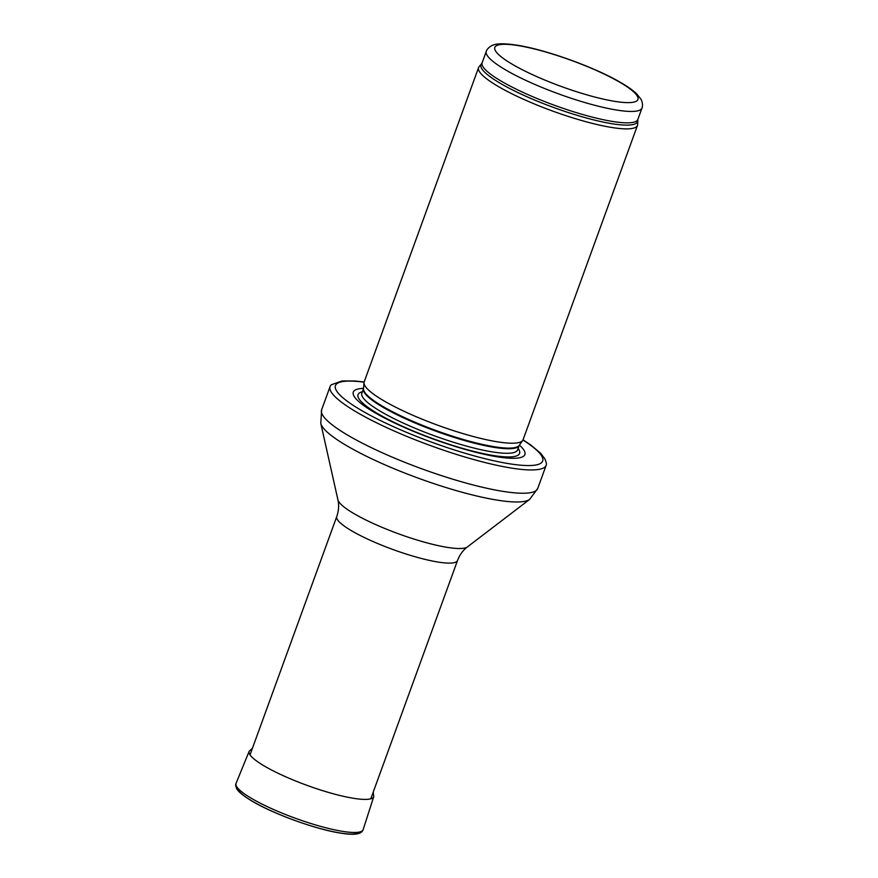 <?xml version="1.0" encoding="UTF-8"?>
<svg xmlns="http://www.w3.org/2000/svg" width="878" height="878" viewBox="0 0 878 878"><rect width="100%" height="100%" fill="white"/><g stroke="black" fill="none" stroke-linecap="round" stroke-linejoin="round"><path stroke-width="1.32" d="M637.626 120.67A83.267 15.299 20 0 1 553.985 107.61A83.267 15.299 20 0 1 481.506 63.853L479.125 66.651A84.54 15.53 20 0 0 478.576 67.584A84.54 15.53 20 0 0 552.712 111.089A84.54 15.53 20 0 0 637.472 125.411A84.54 15.53 20 0 0 637.647 124.358L637.845 119.441A82.85 15.222 20 0 1 554.786 105.404A82.85 15.222 20 0 1 482.132 62.766L486.28 51.374A82.85 15.222 20 0 0 558.935 94.012A82.85 15.222 20 0 0 641.994 108.049C641.763 108.883 643.75 105.031 641.105 99.368L636.638 93.781C632.742 90.116 627.21 86.231 620.044 82.148C595.712 67.858 548.454 50.419 518.426 45.415C501.448 42.726 495.444 43.856 491.932 45.557C486.862 48.213 485.995 52 486.28 51.374M478.576 67.584L364.172 381.919A84.54 15.53 20 0 0 364.008 382.676A84.54 15.53 20 0 0 438.309 425.424A84.54 15.53 20 0 0 522.695 440.438A84.54 15.53 20 0 0 523.068 439.746L637.472 125.411M363.536 388.372A91.312 16.77 20 0 0 423.569 435.411A91.312 16.77 20 0 0 524.276 450.743A91.312 16.77 20 0 0 519.403 445.102M364.14 381.996L354.997 380.975L342.025 380.964L331.412 384.74A114.985 21.116 20 0 0 330.084 386.583A114.985 21.116 20 0 0 430.911 445.75A114.985 21.116 20 0 0 546.182 465.23A114.985 21.116 20 0 0 546.346 462.969L544.898 458.876L540.716 453.333L530.619 444.872L523.036 439.823M637.417 96.317A76.09 13.971 -160 0 1 539.301 77.714A76.09 13.971 -160 0 1 522.509 46.358A76.09 13.971 -160 0 1 637.417 96.317M364.008 382.676L363.503 388.724A82.949 15.233 20 0 0 436.399 430.659A82.949 15.233 20 0 0 519.194 445.387L522.695 440.438M363.514 388.68A82.85 15.222 20 0 0 436.168 431.285A82.85 15.222 20 0 0 519.227 445.355L517.57 449.887A82.85 15.222 20 0 1 434.511 435.85A82.85 15.222 20 0 1 361.857 393.212L363.514 388.68M362.394 391.753A85.934 15.782 20 0 0 430.747 437.881A85.934 15.782 20 0 0 519.008 449.832A85.934 15.782 20 0 0 518.108 448.428M364.085 382.193A110.244 20.249 20 0 0 406.997 432.547A110.244 20.249 20 0 0 541.945 456.439A110.244 20.249 20 0 0 522.948 440.021M330.084 386.583L321.611 409.861A114.985 21.116 20 0 0 422.439 469.039A114.985 21.116 20 0 0 537.709 488.508L546.182 465.23M337.909 499.769A69.395 12.742 20 0 0 398.821 533.912A69.395 12.742 20 0 0 467.436 546.906C463.046 550.221 459.743 554.731 457.537 560.471A64.259 11.798 20 0 1 393.114 549.584A64.259 11.798 20 0 1 336.779 516.516C338.765 510.7 339.138 505.113 337.909 499.769L320.788 423.372A111.901 20.556 20 0 0 419.015 478.433A111.901 20.556 20 0 0 529.654 499.384L537.709 488.508M237.916 789.563A65.093 11.952 20 0 0 298.849 821.874A65.093 11.952 20 0 0 359.453 832.037M252.458 748.177L249.176 751.261A66.289 12.171 20 0 0 249.561 754.07A66.289 12.171 20 0 0 313.808 787.764A66.289 12.171 20 0 0 373.754 796.598L373.216 792.132M249.176 751.261L236.061 783.352A67.639 12.424 20 0 0 236.467 786.249A67.639 12.424 20 0 0 302.01 820.601A67.639 12.424 20 0 0 363.163 829.611L373.754 796.598M641.994 108.049L637.845 119.441M481.506 63.853L482.132 62.766M320.788 423.372L321.611 409.861M467.436 546.906L529.654 499.384M336.779 516.516L250.032 754.85M457.537 560.471L370.79 798.793M236.061 783.352C236.127 784.932 234.755 782.88 236.544 788.378C237.269 789.893 239.365 793.427 252.052 801.12C272.992 813.719 315.125 829.15 340.06 833.035C352.418 835.11 359.815 834.528 362.252 831.279L363.163 829.611"/></g></svg>
